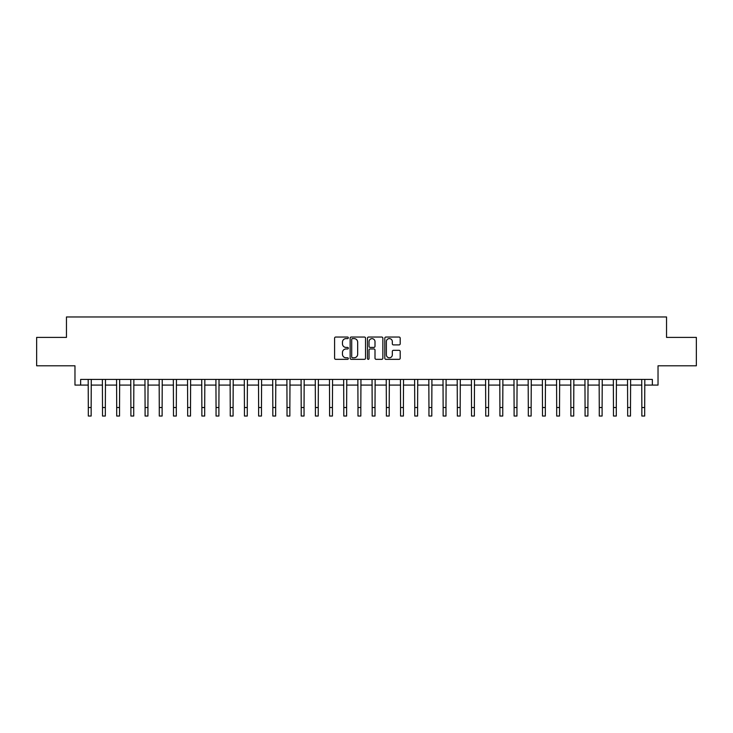 <?xml version="1.0" encoding="UTF-8"?>
<svg xmlns="http://www.w3.org/2000/svg" width="733" height="733" viewBox="0 0 733 733"><rect width="100%" height="100%" fill="white"/><g stroke="black" fill="none" stroke-linecap="round" stroke-linejoin="round"><path stroke-width="1.1" d="M348.331 337.821A0.779 0.779 0 0 0 347.552 337.043L335.714 337.043A1.118 1.118 0 0 0 334.596 338.16L334.596 358.217A1.118 1.118 0 0 0 335.714 359.335L347.552 359.335A0.779 0.779 0 0 0 348.331 358.556A0.779 0.779 0 0 0 347.552 357.777L346.022 357.777A3.564 3.564 0 0 1 342.458 354.213L342.458 352.536A3.564 3.564 0 0 1 346.022 348.972L347.552 348.972A0.779 0.779 0 0 0 348.331 348.193A0.779 0.779 0 0 0 347.552 347.415L346.022 347.415A3.564 3.564 0 0 1 342.458 343.841L342.458 342.174A3.564 3.564 0 0 1 346.022 338.609L347.552 338.609A0.779 0.779 0 0 0 348.331 337.821M399.073 344.904A1.118 1.118 0 0 0 400.191 343.786L400.191 338.16A1.118 1.118 0 0 0 399.073 337.043L385.924 337.043A1.118 1.118 0 0 0 384.807 338.16L384.807 358.217A1.118 1.118 0 0 0 385.924 359.335L399.073 359.335A1.118 1.118 0 0 0 400.191 358.217L400.191 351.419A1.118 1.118 0 0 0 399.073 350.31L393.447 350.31A1.118 1.118 0 0 0 392.329 351.419L392.329 354.79A2.978 2.978 0 0 1 389.351 357.777A2.978 2.978 0 0 1 386.364 354.79L386.364 341.587A2.978 2.978 0 0 1 389.351 338.609A2.978 2.978 0 0 1 392.329 341.587L392.329 343.786A1.118 1.118 0 0 0 393.447 344.904L399.073 344.904M80.648 385.091L80.648 379.419L652.352 379.419L652.352 385.091L658.032 385.091L658.032 365.794L696.35 365.794L696.35 337.4L666.544 337.4L666.544 316.968L66.456 316.968L66.456 337.4L36.65 337.4L36.65 365.794L74.968 365.794L74.968 385.091L88.317 385.091M365.529 338.16A1.118 1.118 0 0 0 364.411 337.043L351.263 337.043A1.118 1.118 0 0 0 350.145 338.16L350.145 358.217A1.118 1.118 0 0 0 351.263 359.335L364.411 359.335A1.118 1.118 0 0 0 365.529 358.217L365.529 338.16M368.589 337.043L381.737 337.043A1.118 1.118 0 0 1 382.855 338.16L382.855 358.217A1.118 1.118 0 0 1 381.737 359.335L376.111 359.335A1.118 1.118 0 0 1 375.003 358.217L375.003 350.09A1.118 1.118 0 0 0 373.885 348.972L370.147 348.972A1.118 1.118 0 0 0 369.038 350.09L369.038 358.556A0.779 0.779 0 0 1 368.259 359.335A0.779 0.779 0 0 1 367.471 358.556L367.471 338.16A1.118 1.118 0 0 1 368.589 337.043M91.149 385.091L102.51 385.091M105.341 385.091L116.703 385.091M119.534 385.091L130.895 385.091M133.736 385.091L145.088 385.091M147.929 385.091L159.281 385.091M162.121 385.091L173.474 385.091M176.314 385.091L187.666 385.091M190.507 385.091L201.859 385.091M204.699 385.091L216.052 385.091M218.892 385.091L230.244 385.091M233.085 385.091L244.437 385.091M247.278 385.091L258.63 385.091M261.47 385.091L272.823 385.091M275.663 385.091L287.015 385.091M289.856 385.091L301.208 385.091M304.048 385.091L315.401 385.091M318.241 385.091L329.593 385.091M332.434 385.091L343.795 385.091M346.627 385.091L357.988 385.091M360.819 385.091L372.181 385.091M375.012 385.091L386.373 385.091M389.205 385.091L400.566 385.091M403.407 385.091L414.759 385.091M417.599 385.091L428.952 385.091M431.792 385.091L443.144 385.091M445.985 385.091L457.337 385.091M460.177 385.091L471.53 385.091M474.37 385.091L485.722 385.091M488.563 385.091L499.915 385.091M502.756 385.091L514.108 385.091M516.948 385.091L528.301 385.091M531.141 385.091L542.493 385.091M545.334 385.091L556.686 385.091M559.526 385.091L570.879 385.091M573.719 385.091L585.071 385.091M587.912 385.091L599.264 385.091M602.105 385.091L613.466 385.091M616.297 385.091L627.659 385.091M630.49 385.091L641.851 385.091M644.683 385.091L652.352 385.091M352.481 338.609A0.779 0.779 0 0 0 351.703 339.388L351.703 356.998A0.779 0.779 0 0 0 352.481 357.777L354.103 357.777A3.564 3.564 0 0 0 357.667 354.213L357.667 342.174A3.564 3.564 0 0 0 354.103 338.609L352.481 338.609M375.003 341.642A2.978 2.978 0 0 0 372.016 338.664A2.978 2.978 0 0 0 369.038 341.642L369.038 346.297A1.118 1.118 0 0 0 370.147 347.415L373.885 347.415A1.118 1.118 0 0 0 375.003 346.297L375.003 341.642M88.18 379.419L88.317 407.521L91.149 407.521L91.286 379.419M88.317 407.521L88.317 416.032L91.149 416.032L91.149 407.521M102.373 379.419L102.51 407.521L105.341 407.521L105.479 379.419M102.51 407.521L102.51 416.032L105.341 416.032L105.341 407.521M116.565 379.419L116.703 407.521L119.534 407.521L119.671 379.419M116.703 407.521L116.703 416.032L119.534 416.032L119.534 407.521M130.758 379.419L130.895 407.521L133.736 407.521L133.864 379.419M130.895 407.521L130.895 416.032L133.736 416.032L133.736 407.521M144.951 379.419L145.088 407.521L147.929 407.521L148.057 379.419M145.088 407.521L145.088 416.032L147.929 416.032L147.929 407.521M159.143 379.419L159.281 407.521L162.121 407.521L162.25 379.419M159.281 407.521L159.281 416.032L162.121 416.032L162.121 407.521M173.336 379.419L173.474 407.521L176.314 407.521L176.442 379.419M173.474 407.521L173.474 416.032L176.314 416.032L176.314 407.521M187.529 379.419L187.666 407.521L190.507 407.521L190.635 379.419M187.666 407.521L187.666 416.032L190.507 416.032L190.507 407.521M201.722 379.419L201.859 407.521L204.699 407.521L204.837 379.419M201.859 407.521L201.859 416.032L204.699 416.032L204.699 407.521M215.914 379.419L216.052 407.521L218.892 407.521L219.03 379.419M216.052 407.521L216.052 416.032L218.892 416.032L218.892 407.521M230.107 379.419L230.244 407.521L233.085 407.521L233.222 379.419M230.244 407.521L230.244 416.032L233.085 416.032L233.085 407.521M244.3 379.419L244.437 407.521L247.278 407.521L247.415 379.419M244.437 407.521L244.437 416.032L247.278 416.032L247.278 407.521M258.492 379.419L258.63 407.521L261.47 407.521L261.608 379.419M258.63 407.521L258.63 416.032L261.47 416.032L261.47 407.521M272.694 379.419L272.823 407.521L275.663 407.521L275.8 379.419M272.823 407.521L272.823 416.032L275.663 416.032L275.663 407.521M286.887 379.419L287.015 407.521L289.856 407.521L289.993 379.419M287.015 407.521L287.015 416.032L289.856 416.032L289.856 407.521M301.08 379.419L301.208 407.521L304.048 407.521L304.186 379.419M301.208 407.521L301.208 416.032L304.048 416.032L304.048 407.521M315.272 379.419L315.401 407.521L318.241 407.521L318.379 379.419M315.401 407.521L315.401 416.032L318.241 416.032L318.241 407.521M329.465 379.419L329.593 407.521L332.434 407.521L332.571 379.419M329.593 407.521L329.593 416.032L332.434 416.032L332.434 407.521M343.658 379.419L343.795 407.521L346.627 407.521L346.764 379.419M343.795 407.521L343.795 416.032L346.627 416.032L346.627 407.521M357.851 379.419L357.988 407.521L360.819 407.521L360.957 379.419M357.988 407.521L357.988 416.032L360.819 416.032L360.819 407.521M372.043 379.419L372.181 407.521L375.012 407.521L375.149 379.419M372.181 407.521L372.181 416.032L375.012 416.032L375.012 407.521M386.236 379.419L386.373 407.521L389.205 407.521L389.342 379.419M386.373 407.521L386.373 416.032L389.205 416.032L389.205 407.521M400.429 379.419L400.566 407.521L403.407 407.521L403.535 379.419M400.566 407.521L400.566 416.032L403.407 416.032L403.407 407.521M414.621 379.419L414.759 407.521L417.599 407.521L417.728 379.419M414.759 407.521L414.759 416.032L417.599 416.032L417.599 407.521M428.814 379.419L428.952 407.521L431.792 407.521L431.92 379.419M428.952 407.521L428.952 416.032L431.792 416.032L431.792 407.521M443.007 379.419L443.144 407.521L445.985 407.521L446.113 379.419M443.144 407.521L443.144 416.032L445.985 416.032L445.985 407.521M457.2 379.419L457.337 407.521L460.177 407.521L460.306 379.419M457.337 407.521L457.337 416.032L460.177 416.032L460.177 407.521M471.392 379.419L471.53 407.521L474.37 407.521L474.508 379.419M471.53 407.521L471.53 416.032L474.37 416.032L474.37 407.521M485.585 379.419L485.722 407.521L488.563 407.521L488.7 379.419M485.722 407.521L485.722 416.032L488.563 416.032L488.563 407.521M499.778 379.419L499.915 407.521L502.756 407.521L502.893 379.419M499.915 407.521L499.915 416.032L502.756 416.032L502.756 407.521M513.97 379.419L514.108 407.521L516.948 407.521L517.086 379.419M514.108 407.521L514.108 416.032L516.948 416.032L516.948 407.521M528.163 379.419L528.301 407.521L531.141 407.521L531.278 379.419M528.301 407.521L528.301 416.032L531.141 416.032L531.141 407.521M542.365 379.419L542.493 407.521L545.334 407.521L545.471 379.419M542.493 407.521L542.493 416.032L545.334 416.032L545.334 407.521M556.558 379.419L556.686 407.521L559.526 407.521L559.664 379.419M556.686 407.521L556.686 416.032L559.526 416.032L559.526 407.521M570.75 379.419L570.879 407.521L573.719 407.521L573.857 379.419M570.879 407.521L570.879 416.032L573.719 416.032L573.719 407.521M584.943 379.419L585.071 407.521L587.912 407.521L588.049 379.419M585.071 407.521L585.071 416.032L587.912 416.032L587.912 407.521M599.136 379.419L599.264 407.521L602.105 407.521L602.242 379.419M599.264 407.521L599.264 416.032L602.105 416.032L602.105 407.521M613.329 379.419L613.466 407.521L616.297 407.521L616.435 379.419M613.466 407.521L613.466 416.032L616.297 416.032L616.297 407.521M627.521 379.419L627.659 407.521L630.49 407.521L630.627 379.419M627.659 407.521L627.659 416.032L630.49 416.032L630.49 407.521M641.714 379.419L641.851 407.521L644.683 407.521L644.82 379.419M641.851 407.521L641.851 416.032L644.683 416.032L644.683 407.521"/></g></svg>
